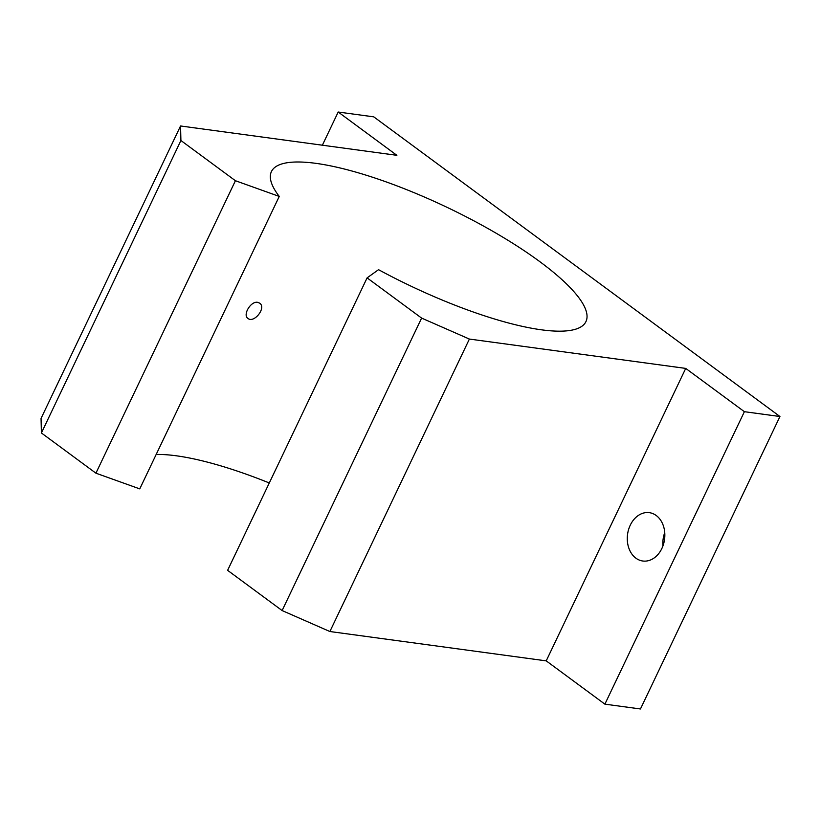 <?xml version="1.0" encoding="UTF-8"?>
<svg xmlns="http://www.w3.org/2000/svg" width="821" height="821" viewBox="0 0 821 821"><rect width="100%" height="100%" fill="white"/><g stroke="black" fill="none" stroke-linecap="round" stroke-linejoin="round"><path stroke-width="1.23" d="M421.614 318.096L367.1 277.878L378.543 269.678A174.237 43.328 -154.5 0 0 585.948 321.596A174.237 43.328 -154.5 0 0 447.342 207.477A174.237 43.328 -154.5 0 0 271.423 171.579A174.237 43.328 -154.5 0 0 279.253 196.424L235.422 180.723L180.907 140.514L180.548 125.972L396.871 155.313L338.201 112.025L373.76 116.849L779.95 416.514L744.39 411.69L685.72 368.403L469.386 339.063L421.614 318.096L282.116 610.557L227.612 570.338L367.1 277.878M779.95 416.514L640.452 708.975L604.892 704.151L546.222 660.864L329.888 631.523L282.116 610.557M329.888 631.523L469.386 339.063M156.164 454.475A174.237 43.328 -154.5 0 1 269.288 482.964M235.422 180.723L95.924 473.183L139.755 488.885L279.253 196.424M257.773 302.364L259.621 303.144C266.733 307.639 253.997 323.618 247.952 318.415C242.369 315.038 250.939 300.681 257.773 302.364M604.892 704.151L744.39 411.69M95.924 473.183L41.409 432.975L180.907 140.514M41.409 432.975L41.05 418.433L180.548 125.972M322.376 145.204L338.201 112.025M664.743 532.572A24.394 18.667 -82.3 0 0 662.937 545.924M656.225 515.506A24.394 18.667 -82.3 0 0 649.339 512.663A24.394 18.667 -82.3 0 0 627.562 534.327A24.394 18.667 -82.3 0 0 642.781 561.01A24.394 18.667 -82.3 0 0 663.553 544.056A24.394 18.667 -82.3 0 0 656.225 515.506M546.222 660.864L685.72 368.403"/></g></svg>
